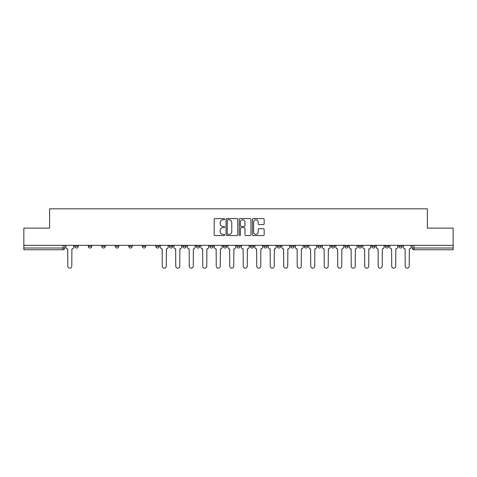 <?xml version="1.0" encoding="UTF-8"?>
<svg xmlns="http://www.w3.org/2000/svg" width="477" height="477" viewBox="0 0 477 477"><rect width="100%" height="100%" fill="white"/><g stroke="black" fill="none" stroke-linecap="round" stroke-linejoin="round"><path stroke-width="0.72" d="M224.655 219.181A0.596 0.596 0 0 0 224.065 218.585L215.038 218.585A0.847 0.847 0 0 0 214.191 219.438L214.191 234.72A0.847 0.847 0 0 0 215.038 235.572L224.065 235.572A0.596 0.596 0 0 0 224.655 234.976A0.596 0.596 0 0 0 224.065 234.386L222.896 234.386A2.719 2.719 0 0 1 220.177 231.667L220.177 230.391A2.719 2.719 0 0 1 222.896 227.672L224.065 227.672A0.596 0.596 0 0 0 224.655 227.082A0.596 0.596 0 0 0 224.065 226.486L222.896 226.486A2.719 2.719 0 0 1 220.177 223.767L220.177 222.497A2.719 2.719 0 0 1 222.896 219.778L224.065 219.778A0.596 0.596 0 0 0 224.655 219.181M398.73 245.333L398.73 246.287L402.189 246.287A1.729 1.729 0 0 1 400.459 248.016A1.729 1.729 0 0 1 398.73 246.287L398.73 245.333M358.239 246.287L358.239 245.333L358.239 246.287A1.729 1.729 0 0 0 359.968 248.016A1.729 1.729 0 0 1 358.239 246.287L361.703 246.287A1.729 1.729 0 0 1 359.968 248.016M344.746 246.287L344.746 245.333L344.746 246.287A1.729 1.729 0 0 0 346.475 248.016A1.729 1.729 0 0 1 344.746 246.287L348.204 246.287A1.729 1.729 0 0 1 346.475 248.016M304.254 245.333L304.254 246.287L307.713 246.287A1.729 1.729 0 0 1 305.984 248.016A1.729 1.729 0 0 1 304.254 246.287L304.254 245.333M290.755 245.333L290.755 246.287L294.22 246.287A1.729 1.729 0 0 1 292.484 248.016A1.729 1.729 0 0 1 290.755 246.287L290.755 245.333M223.272 245.333L223.272 246.287L226.736 246.287A1.729 1.729 0 0 1 225.001 248.016A1.729 1.729 0 0 1 223.272 246.287L223.272 245.333M182.78 245.333L182.78 246.287L186.245 246.287A1.729 1.729 0 0 1 184.516 248.016A1.729 1.729 0 0 1 182.78 246.287L182.78 245.333M155.788 245.333L155.788 246.287L159.252 246.287A1.729 1.729 0 0 1 157.517 248.016A1.729 1.729 0 0 1 155.788 246.287L155.788 245.333M142.295 245.333L142.295 246.287L145.753 246.287A1.729 1.729 0 0 1 144.024 248.016A1.729 1.729 0 0 1 142.295 246.287L142.295 245.333M115.297 246.287L115.297 245.333L115.297 246.287A1.729 1.729 0 0 0 117.032 248.016A1.729 1.729 0 0 1 115.297 246.287L118.761 246.287A1.729 1.729 0 0 1 117.032 248.016M88.305 246.287L88.305 245.333L88.305 246.287A1.729 1.729 0 0 0 90.034 248.016A1.729 1.729 0 0 1 88.305 246.287L91.769 246.287A1.729 1.729 0 0 1 90.034 248.016A1.729 1.729 0 0 0 91.769 246.287L91.769 245.333L91.769 246.287M263.316 224.572A0.847 0.847 0 0 0 264.169 223.725L264.169 219.438A0.847 0.847 0 0 0 263.316 218.585L253.299 218.585A0.847 0.847 0 0 0 252.446 219.438L252.446 234.72A0.847 0.847 0 0 0 253.299 235.572L263.316 235.572A0.847 0.847 0 0 0 264.169 234.72L264.169 229.544A0.847 0.847 0 0 0 263.316 228.692L259.029 228.692A0.847 0.847 0 0 0 258.182 229.544L258.182 232.114A2.272 2.272 0 0 1 255.91 234.386A2.272 2.272 0 0 1 253.639 232.114L253.639 222.049A2.272 2.272 0 0 1 255.91 219.778A2.272 2.272 0 0 1 258.182 222.049L258.182 223.725A0.847 0.847 0 0 0 259.029 224.572L263.316 224.572M23.85 245.333L23.85 228.119L49.632 228.119L49.632 208.825L427.368 208.825L427.368 228.119L453.15 228.119L453.15 245.333L23.85 245.333L23.85 248.016L64.771 248.016L64.771 245.333L64.771 248.016A1.729 1.729 0 0 1 63.042 249.745L23.85 249.745L23.85 248.016M237.755 219.438A0.847 0.847 0 0 0 236.908 218.585L226.885 218.585A0.847 0.847 0 0 0 226.038 219.438L226.038 234.72A0.847 0.847 0 0 0 226.885 235.572L236.908 235.572A0.847 0.847 0 0 0 237.755 234.72L237.755 219.438M240.092 218.585L250.115 218.585A0.847 0.847 0 0 1 250.962 219.438L250.962 234.72A0.847 0.847 0 0 1 250.115 235.572L245.822 235.572A0.847 0.847 0 0 1 244.975 234.72L244.975 228.525A0.847 0.847 0 0 0 244.129 227.672L241.279 227.672A0.847 0.847 0 0 0 240.432 228.525L240.432 234.976A0.596 0.596 0 0 1 239.836 235.572A0.596 0.596 0 0 1 239.245 234.976L239.245 219.438A0.847 0.847 0 0 1 240.092 218.585M412.229 245.333L412.229 248.016L453.15 248.016L453.15 249.745L413.958 249.745A1.729 1.729 0 0 1 412.229 248.016L412.229 245.333M453.15 245.333L453.15 248.016M402.189 246.287L402.189 245.333L402.189 246.287A1.729 1.729 0 0 1 400.459 248.016M388.695 246.287L388.695 245.333L388.695 246.287A1.729 1.729 0 0 1 386.966 248.016A1.729 1.729 0 0 1 385.231 246.287L388.695 246.287A1.729 1.729 0 0 1 386.966 248.016M385.231 245.333L385.231 246.287M375.196 245.333L375.196 246.287A1.729 1.729 0 0 1 373.467 248.016A1.729 1.729 0 0 1 371.738 246.287L375.196 246.287A1.729 1.729 0 0 1 373.467 248.016M371.738 245.333L371.738 246.287M361.703 245.333L361.703 246.287L361.703 245.333M348.204 245.333L348.204 246.287L348.204 245.333M334.705 245.333L334.705 246.287A1.729 1.729 0 0 1 332.976 248.016A1.729 1.729 0 0 1 331.247 246.287L334.705 246.287L334.705 245.333M331.247 245.333L331.247 246.287M321.212 246.287L321.212 245.333L321.212 246.287A1.729 1.729 0 0 1 319.483 248.016A1.729 1.729 0 0 1 317.748 246.287L321.212 246.287A1.729 1.729 0 0 1 319.483 248.016M317.748 245.333L317.748 246.287M307.713 245.333L307.713 246.287M294.22 245.333L294.22 246.287M280.72 245.333L280.72 246.287A1.729 1.729 0 0 1 278.991 248.016A1.729 1.729 0 0 1 277.262 246.287L280.72 246.287M277.262 245.333L277.262 246.287M267.221 245.333L267.221 246.287A1.729 1.729 0 0 1 265.492 248.016A1.729 1.729 0 0 1 263.763 246.287L267.221 246.287A1.729 1.729 0 0 1 265.492 248.016M263.763 245.333L263.763 246.287M253.728 245.333L253.728 246.287A1.729 1.729 0 0 1 251.999 248.016A1.729 1.729 0 0 1 250.264 246.287A1.729 1.729 0 0 0 251.999 248.016M250.264 245.333L250.264 246.287L253.728 246.287M240.229 245.333L240.229 246.287A1.729 1.729 0 0 1 238.5 248.016A1.729 1.729 0 0 1 236.771 246.287A1.729 1.729 0 0 0 238.5 248.016M236.771 245.333L236.771 246.287L240.229 246.287M226.736 245.333L226.736 246.287A1.729 1.729 0 0 1 225.001 248.016M213.237 245.333L213.237 246.287A1.729 1.729 0 0 1 211.508 248.016A1.729 1.729 0 0 1 209.779 246.287L213.237 246.287M209.779 245.333L209.779 246.287M196.28 245.333L196.28 246.287L199.738 246.287L199.738 245.333L199.738 246.287A1.729 1.729 0 0 1 198.009 248.016A1.729 1.729 0 0 1 196.28 246.287A1.729 1.729 0 0 0 198.009 248.016M186.245 245.333L186.245 246.287M172.746 245.333L172.746 246.287A1.729 1.729 0 0 1 171.016 248.016A1.729 1.729 0 0 1 169.287 246.287L172.746 246.287L172.746 245.333M169.287 245.333L169.287 246.287M159.252 246.287L159.252 245.333L159.252 246.287A1.729 1.729 0 0 1 157.517 248.016M145.753 246.287L145.753 245.333L145.753 246.287A1.729 1.729 0 0 1 144.024 248.016M132.254 245.333L132.254 246.287A1.729 1.729 0 0 1 130.525 248.016A1.729 1.729 0 0 1 128.796 246.287A1.729 1.729 0 0 0 130.525 248.016A1.729 1.729 0 0 0 132.254 246.287L132.254 245.333M128.796 245.333L128.796 246.287L132.254 246.287M118.761 245.333L118.761 246.287M105.262 245.333L105.262 246.287A1.729 1.729 0 0 1 103.533 248.016A1.729 1.729 0 0 1 101.804 246.287A1.729 1.729 0 0 0 103.533 248.016M101.804 245.333L101.804 246.287L105.262 246.287M78.27 245.333L78.27 246.287A1.729 1.729 0 0 1 76.541 248.016A1.729 1.729 0 0 1 74.811 246.287A1.729 1.729 0 0 0 76.541 248.016A1.729 1.729 0 0 0 78.27 246.287L78.27 245.333M74.811 245.333L74.811 246.287L78.27 246.287M227.821 219.778A0.596 0.596 0 0 0 227.225 220.368L227.225 233.79A0.596 0.596 0 0 0 227.821 234.386L229.049 234.386A2.719 2.719 0 0 0 231.768 231.667L231.768 222.497A2.719 2.719 0 0 0 229.049 219.778L227.821 219.778M244.975 222.091A2.272 2.272 0 0 0 242.704 219.819A2.272 2.272 0 0 0 240.432 222.091L240.432 225.639A0.847 0.847 0 0 0 241.279 226.486L244.129 226.486A0.847 0.847 0 0 0 244.975 225.639L244.975 222.091M65.939 247.152L65.939 245.333L65.939 247.152A1.729 1.729 0 0 0 67.668 248.881L67.8 266.184A1.991 1.991 0 0 0 69.791 268.175A1.991 1.991 0 0 0 71.783 266.184L71.908 248.881A1.729 1.729 0 0 0 73.643 247.152L73.643 245.333L73.643 247.152M67.668 248.881L67.8 266.184M71.783 266.184L71.908 248.881M173.914 247.152L173.914 245.333L173.914 247.152A1.729 1.729 0 0 0 175.643 248.881L175.774 266.184A1.991 1.991 0 0 0 177.766 268.175A1.991 1.991 0 0 0 179.757 266.184L179.883 248.881A1.729 1.729 0 0 0 181.612 247.152L181.612 245.333L181.612 247.152M187.413 247.152L187.413 245.333L187.413 247.152A1.729 1.729 0 0 0 189.142 248.881L189.274 266.184A1.991 1.991 0 0 0 191.259 268.175A1.991 1.991 0 0 0 193.251 266.184L193.382 248.881A1.729 1.729 0 0 0 195.111 247.152L195.111 245.333L195.111 247.152M200.906 247.152L200.906 245.333L200.906 247.152A1.729 1.729 0 0 0 202.636 248.881L202.767 266.184A1.991 1.991 0 0 0 204.758 268.175A1.991 1.991 0 0 0 206.75 266.184L206.875 248.881A1.729 1.729 0 0 0 208.61 247.152L208.61 245.333L208.61 247.152M214.406 247.152L214.406 245.333L214.406 247.152A1.729 1.729 0 0 0 216.135 248.881L216.266 266.184A1.991 1.991 0 0 0 218.257 268.175A1.991 1.991 0 0 0 220.243 266.184L220.374 248.881A1.729 1.729 0 0 0 222.103 247.152L222.103 245.333L222.103 247.152M227.899 247.152L227.899 245.333L227.899 247.152A1.729 1.729 0 0 0 229.634 248.881L229.759 266.184A1.991 1.991 0 0 0 231.75 268.175A1.991 1.991 0 0 0 233.742 266.184L233.873 248.881A1.729 1.729 0 0 0 235.602 247.152L235.602 245.333L235.602 247.152M241.398 247.152L241.398 245.333L241.398 247.152A1.729 1.729 0 0 0 243.127 248.881L243.258 266.184A1.991 1.991 0 0 0 245.25 268.175A1.991 1.991 0 0 0 247.241 266.184L247.366 248.881A1.729 1.729 0 0 0 249.101 247.152L249.101 245.333L249.101 247.152M254.897 247.152L254.897 245.333L254.897 247.152A1.729 1.729 0 0 0 256.626 248.881L256.757 266.184A1.991 1.991 0 0 0 258.743 268.175A1.991 1.991 0 0 0 260.734 266.184L260.865 248.881A1.729 1.729 0 0 0 262.594 247.152L262.594 245.333L262.594 247.152M268.39 247.152L268.39 245.333L268.39 247.152A1.729 1.729 0 0 0 270.125 248.881L270.25 266.184A1.991 1.991 0 0 0 272.242 268.175A1.991 1.991 0 0 0 274.233 266.184L274.364 248.881A1.729 1.729 0 0 0 276.094 247.152L276.094 245.333L276.094 247.152M281.889 247.152L281.889 245.333L281.889 247.152A1.729 1.729 0 0 0 283.618 248.881L283.749 266.184A1.991 1.991 0 0 0 285.741 268.175A1.991 1.991 0 0 0 287.726 266.184L287.858 248.881A1.729 1.729 0 0 0 289.587 247.152L289.587 245.333L289.587 247.152M295.388 247.152L295.388 245.333L295.388 247.152A1.729 1.729 0 0 0 297.117 248.881L297.243 266.184A1.991 1.991 0 0 0 299.234 268.175A1.991 1.991 0 0 0 301.225 266.184L301.357 248.881A1.729 1.729 0 0 0 303.086 247.152L303.086 245.333L303.086 247.152M308.881 247.152L308.881 245.333L308.881 247.152A1.729 1.729 0 0 0 310.61 248.881L310.742 266.184A1.991 1.991 0 0 0 312.733 268.175A1.991 1.991 0 0 0 314.725 266.184L314.85 248.881A1.729 1.729 0 0 0 316.585 247.152L316.585 245.333L316.585 247.152M322.38 247.152L322.38 245.333L322.38 247.152A1.729 1.729 0 0 0 324.11 248.881L324.241 266.184A1.991 1.991 0 0 0 326.226 268.175A1.991 1.991 0 0 0 328.218 266.184L328.349 248.881A1.729 1.729 0 0 0 330.078 247.152L330.078 245.333L330.078 247.152M335.874 247.152L335.874 245.333L335.874 247.152A1.729 1.729 0 0 0 337.609 248.881L337.734 266.184A1.991 1.991 0 0 0 339.725 268.175A1.991 1.991 0 0 0 341.717 266.184L341.848 248.881A1.729 1.729 0 0 0 343.577 247.152L343.577 245.333L343.577 247.152M349.373 247.152L349.373 245.333L349.373 247.152A1.729 1.729 0 0 0 351.102 248.881L351.233 266.184A1.991 1.991 0 0 0 353.224 268.175A1.991 1.991 0 0 0 355.21 266.184L355.341 248.881A1.729 1.729 0 0 0 357.07 247.152L357.07 245.333L357.07 247.152M160.415 245.333L160.415 247.152A1.729 1.729 0 0 0 162.15 248.881L162.275 266.184A1.991 1.991 0 0 0 164.267 268.175A1.991 1.991 0 0 0 166.258 266.184L166.39 248.881A1.729 1.729 0 0 0 168.119 247.152L168.119 245.333M175.643 248.881L175.774 266.184M179.757 266.184L179.883 248.881M189.142 248.881L189.274 266.184M193.251 266.184L193.382 248.881M202.636 248.881L202.767 266.184M206.75 266.184L206.875 248.881M216.135 248.881L216.266 266.184M220.243 266.184L220.374 248.881M229.634 248.881L229.759 266.184M233.742 266.184L233.873 248.881M243.127 248.881L243.258 266.184M247.241 266.184L247.366 248.881M256.626 248.881L256.757 266.184M260.734 266.184L260.865 248.881M270.125 248.881L270.25 266.184M274.233 266.184L274.364 248.881M283.618 248.881L283.749 266.184M287.726 266.184L287.858 248.881M297.117 248.881L297.243 266.184M301.225 266.184L301.357 248.881M310.61 248.881L310.742 266.184M314.725 266.184L314.85 248.881M324.11 248.881L324.241 266.184M328.218 266.184L328.349 248.881M337.609 248.881L337.734 266.184M341.717 266.184L341.848 248.881M351.102 248.881L351.233 266.184M355.21 266.184L355.341 248.881M362.872 247.152L362.872 245.333L362.872 247.152A1.729 1.729 0 0 0 364.601 248.881L364.726 266.184A1.991 1.991 0 0 0 366.718 268.175A1.991 1.991 0 0 0 368.709 266.184L368.84 248.881A1.729 1.729 0 0 0 370.569 247.152L370.569 245.333L370.569 247.152M364.601 248.881L364.726 266.184M368.709 266.184L368.84 248.881M376.365 247.152L376.365 245.333L376.365 247.152A1.729 1.729 0 0 0 378.094 248.881L378.225 266.184A1.991 1.991 0 0 0 380.217 268.175A1.991 1.991 0 0 0 382.208 266.184L382.333 248.881A1.729 1.729 0 0 0 384.068 247.152L384.068 245.333L384.068 247.152M378.094 248.881L378.225 266.184M382.208 266.184L382.333 248.881M389.864 247.152L389.864 245.333L389.864 247.152A1.729 1.729 0 0 0 391.593 248.881L391.724 266.184A1.991 1.991 0 0 0 393.71 268.175A1.991 1.991 0 0 0 395.701 266.184L395.832 248.881A1.729 1.729 0 0 0 397.562 247.152L397.562 245.333L397.562 247.152M391.593 248.881L391.724 266.184M395.701 266.184L395.832 248.881M403.357 247.152L403.357 245.333L403.357 247.152A1.729 1.729 0 0 0 405.092 248.881L405.217 266.184A1.991 1.991 0 0 0 407.209 268.175A1.991 1.991 0 0 0 409.2 266.184L409.332 248.881A1.729 1.729 0 0 0 411.061 247.152L411.061 245.333L411.061 247.152M405.092 248.881L405.217 266.184M409.2 266.184L409.332 248.881M63.042 245.333L63.042 249.745M413.958 245.333L413.958 249.745"/></g></svg>
